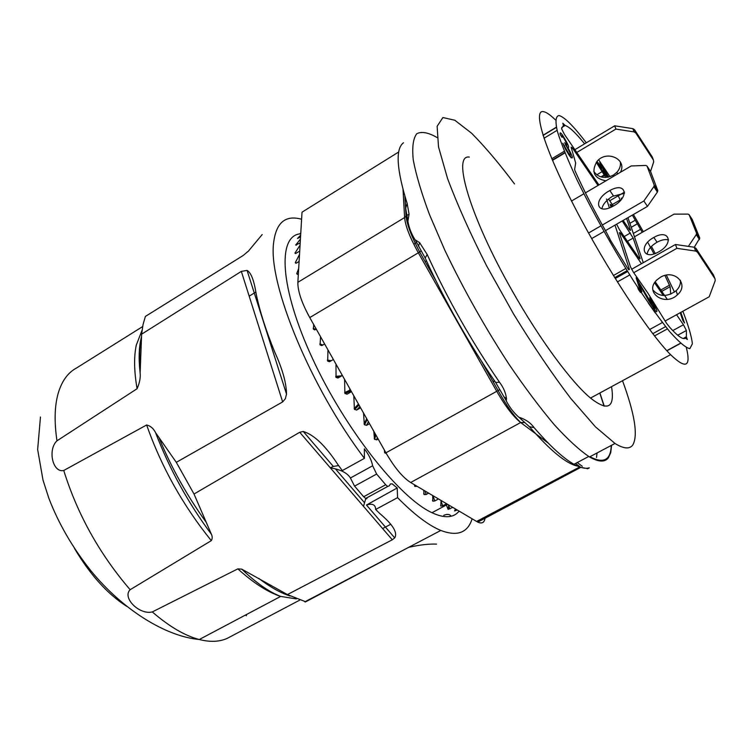 <?xml version="1.0" encoding="UTF-8"?>
<svg xmlns="http://www.w3.org/2000/svg" width="753" height="753" viewBox="0 0 753 753"><rect width="100%" height="100%" fill="white"/><g stroke="black" fill="none" stroke-linecap="round" stroke-linejoin="round"><path stroke-width="1.13" d="M296.353 598.908L280.681 596.423C267.757 592.187 253.479 583.01 237.835 568.873L241.779 569.155L287.42 594.578L392.285 539.779L394.704 537.877C397.866 532.719 392.878 524.596 379.728 513.48L375.653 509.48L375.643 508.708C375.163 504.529 372.104 503.296 366.476 505.028L397.208 487.972L392.2 483.859L390.365 483.963L389.442 485.704L387.673 486.476L385.668 484.753L376.641 474.051L372.641 465.768C371.493 460.017 368.716 454.379 364.339 448.844L364.424 458.351L342.323 470.587L338.088 464.874C325.654 445.861 314.057 434.735 303.28 431.478L299.713 432.278L194.02 494.024L211.433 534.329C212.497 536.607 212.45 538.715 211.292 540.645C182.847 505.329 161.302 466.785 146.637 424.984C150.421 425.84 153.386 428.372 155.532 432.589L176.306 462.342L194.02 494.024M392.285 539.779L363.501 506.355L365.854 498.354M366.485 498.015L366.956 498.571L365.742 498.458L363.671 496.745L354.569 486.127L350.418 478.014C347.895 473.853 342.888 470.804 335.414 468.865L330.341 467.839L333.325 466.446L338.605 465.589M300.776 233.261L300.231 233.411L300.795 232.893M300.551 236.931L297.473 238.466L300.663 235.162M300.202 242.861L295.703 245.092L300.428 239.078M299.713 251.05L295.995 253.328L294.978 253.083L300.061 245.177M299.101 261.442L296.494 263.042L295.308 262.684L299.515 254.401M298.357 273.951L296.729 273.668L298.677 268.51M308.081 314.49L307.525 313.446M316.232 329.061L315.14 329.71L313.427 329.174L313.7 324.571M324.609 343.942L321.917 345.533L320.129 344.959L320.533 336.695M333.372 359.492L329.56 361.713L327.696 361.111L327.96 349.881M342.37 375.465L337.965 378.015L336.045 377.413L335.979 364.132M341.787 375.756L341.806 374.476M341.796 375.794L335.706 376.349M351.482 391.654L347.02 394.214L344.874 393.33L344.601 379.437M344.667 392.577L349.787 390.186L349.769 388.604M351.03 391.908L349.797 390.186M360.583 407.797L356.593 410.074L354.399 409.227L353.816 395.843M358.249 404.342L358.23 403.627M359.576 406.027L358.259 404.333L354.174 408.493M369.525 423.675L366.532 425.36L364.311 424.579L363.558 413.096M378.175 439.046L376.707 439.874L374.476 439.168L373.78 431.234M386.374 453.588L384.736 452.798L384.331 449.974M417.087 486.316L414.884 486.391L414.442 484.753M428.626 493.14L426.076 494.523L424.146 494.58L423.704 490.231M438.481 498.966L434.735 500.99L432.862 501.169L432.646 495.512M446.557 503.748L442.726 505.8L440.778 506.035L441.089 500.51M452.788 507.428L448.11 509.329L448.797 505.075M457.146 510.007L454.633 510.967L455.32 508.934M300.485 233.806C277.142 235.51 279.702 287.75 312.363 358.249C344.789 428.692 399.419 497.846 431.977 512.718C444.515 518.516 453.551 517.998 459.095 511.155M146.637 424.984L63.751 470.484C52.616 473.11 47.514 449.55 56.974 440.816L137.093 388.717C134.072 371.267 133.808 356.724 136.302 345.1L142.063 330.247M142.646 326.576L76.467 368.038C67.817 372.679 61.69 381.234 58.075 393.715C54.564 406.347 54.197 422.047 56.974 440.816M176.306 462.342L282.657 401.914L285.34 398.77L286.517 394.111C286.394 383.07 282.526 369.215 274.92 352.526C266.035 330.849 259.766 311.253 256.142 293.755C254.062 280.389 251.041 272.605 247.059 270.402L241.336 271.381L141.639 334.163L140.124 372.914C140.66 377.62 139.644 382.882 137.093 388.717M237.835 568.873L152.294 611.925C139.418 615.173 121.864 597.731 130.147 589.712L211.292 540.645M287.42 594.578L305.257 601.609M443.781 515.325C447.15 513.866 449.645 514.167 451.245 516.229M436.533 544.127C429.05 543.788 419.75 544.861 408.625 547.346L305.341 601.986M152.294 611.925C169.199 626.534 184.862 635.73 199.272 639.513C210.181 642.281 219.537 641.876 227.331 638.309L299.609 600.179M390.543 524.38L382.609 528.55M249.187 296.183L255.785 292.051M141.639 334.163L143.023 324.637L145.395 316.42L243.247 255.446L248.471 251.069L262.176 234.55M472.103 518.855C467.698 532.823 457.269 536.682 440.816 530.451C428.551 525.406 414.131 514.468 397.565 497.648L397.208 487.972M364.424 458.351C310.415 387.098 268.049 283.561 273.603 242.974C276.031 222.634 285.368 214.727 301.605 219.255M375.653 509.48L397.565 497.648M493.102 381.705L494.712 381.131M492.933 381.413L494.617 380.99M398.704 151.984L302.019 212.177L297.868 282.319C297.699 291.025 301.661 302.772 309.765 317.578L385.931 452.817C394.459 467.528 402.695 477.421 410.649 482.513L477.769 522.13C482.325 524.126 484.8 522.384 485.167 516.916M407.919 221.213L405.66 208.157L407.147 203.461L409.077 214.172L407.9 221.269C409.02 227.811 411.411 233.985 415.082 239.783L419.628 242.654L427.196 254.523L425.172 258.006L415.157 239.821M506.242 400.7L495.606 382.439C468.225 342.464 444.75 300.993 425.172 258.006M577.598 466.116C566.472 463.895 550.415 450.755 529.415 426.697L518.855 417.181M596.527 457.485L597.054 452.958M403.467 142.769C395.316 148.962 396.539 169.19 407.147 203.461M495.606 382.439L499.493 382.223C503.465 387.437 505.8 392.915 506.487 398.648L506.232 400.747M427.196 254.523C447.32 298.612 471.416 341.184 499.493 382.223M506.214 400.765C509.423 407.119 513.612 412.588 518.789 417.162C525.49 419.299 530.601 422.781 534.103 427.629L529.415 426.697M534.103 427.629C550.067 446.105 563.357 458.323 573.974 464.281C579.65 467.444 584.3 468.724 587.924 468.121C589.938 467.604 589.806 467.82 587.519 468.771L588.037 468.102M587.519 468.733L586.05 468.262M599.774 393.047L604.057 406.093M611.238 445.456C610.749 460.187 603.652 463.942 589.938 456.732M437.079 137.545C428.457 132.537 421.699 131.248 416.786 133.695C413.143 138.43 411.966 147.155 413.256 159.881C416.07 174.837 421.482 193.088 429.511 214.652L444.759 250.081C463.349 289.011 484.781 327.131 509.075 364.433C524.869 387.597 539.948 407.702 554.312 424.748C567.866 439.592 579.603 450.322 589.514 456.949C598.597 462.135 604.894 462.408 608.396 457.786L610.73 452.619L611.605 445.258M604.254 406.14L599.915 392.972M611.549 386.666C614.909 407.919 607.897 411.712 590.512 398.064C571.358 382.251 539.543 339.189 512.454 291.26C470.399 217.786 451.631 154.149 469.345 157.085M622.524 380.707C634.741 413.952 638.177 435.347 632.84 444.91C629.706 449.353 623.757 448.873 615.003 443.461L595.425 426.819L570.67 398.328C552.128 373.912 533.143 345.881 513.725 314.246L486.664 265.913C470.361 233.722 457.316 204.59 447.546 178.508L438.51 146.854L437.126 126.297L442.886 117.543L454.812 120.235L471.632 133.262C484.791 146.496 499.079 163.382 514.497 183.911M608.283 177.115L602.249 166.902L603.671 171.044L607.859 177.2M603.671 171.044L602.871 171.515M602.249 166.902L601.459 167.373M601.402 168.531L599.783 162.497L608.622 177.04M637.603 287.147L638.309 289.293L640.558 292.522L639.984 290.771M648.295 303.073L655.242 312.9M655.421 310.97L654.253 308.231M648.822 299.995L649.255 300.626M652.239 305.511L653.66 308.645M638.403 284.267L638.045 283.674M571.075 157.801L570.2 155.25M567.546 147.87L566.378 144.83M561.973 136.952L560.561 135.003M564.731 142.675L565.672 145.047M568.703 153.574L569.268 155.457M607.37 177.275L602.918 171.646L597.618 162.168L601.741 168.211M601.703 165.321L600.913 165.792M650.14 299.261L649.698 297.557C656.437 308.344 658.47 312.966 655.797 311.403L649.208 301.624L639.259 283.787L641.904 291.769L639.645 288.54L636.116 277.819L654.225 308.203C655.948 309.191 654.583 306.207 650.14 299.261M639.259 283.787L638.262 284.342M611.041 207.197L610.09 204.27L612.396 206.548M622.232 220.949L633.169 238.061L640.144 258.656L638.864 257.931L619.521 229.769L616.603 224.206M596.282 162.29L605.76 177.444M543.995 138.26L557.098 130.325M561.738 127.511L565.117 125.469C569.221 126.72 575.716 132.839 584.62 143.832M598.917 184.927L564.411 134.354L561.55 128.697L563.442 125.422L562.83 123.238L565.117 125.469M626.581 218.445L630.572 230.22L629.499 229.721L623.145 220.422M613.337 206.049L608.565 199.056M618.194 195.827L620.491 200.458M615.003 225.128L629.404 269.461L628.736 269.706L627.296 267.663L610.57 240.405L607.21 233.788C594.202 210.708 583.509 189.794 575.113 171.025L574.624 169.444L575.678 162.987L571.103 147.164L572.44 148.002L598.023 185.454M606.504 198.98L609.393 207.866M684.863 338.492L685.503 338.144C683.216 339.961 678.011 336.422 669.888 327.517L666.49 323.216L647.862 293.086L633.386 272.219L630.43 266.684L619.305 232.63L620.679 233.458L641.471 263.71M676.552 314.726L683.451 324.759L686.388 330.501L686.369 336.779L687.301 339.509L685.503 338.144M686.369 336.779L683.216 338.492M654.592 282.789L663.327 295.487M664.937 275.457L670.123 286.714L670.725 294.178M633.329 233.458L640.539 229.326L642.234 232.329M647.702 242.193L653.99 253.893M632.332 215.123L640.539 229.326M635.306 220.196L629.885 223.321M621.639 199.103L621.291 198.067L622.176 198.406M643.278 262.684L627.955 217.655M667.271 299.346L655.242 281.829M680.825 312.382L684.533 323.009L682.962 320.703L680.185 312.73M567.96 147.739C573.137 157.283 573.758 160.116 569.833 156.238L565.512 149.226L562.83 143.221L568.91 153.857C571.518 155.984 570.558 153.207 566.04 145.536L565.249 143.428C568.016 146.402 567.395 144.407 563.404 137.46C562.124 135.662 561.682 135.625 562.058 137.338L560.147 134.354C559.695 132.076 560.533 132.396 562.642 135.333C567.978 143.908 569.748 148.04 567.96 147.739L567.602 147.946M564.524 145.489L563.893 145.875M586.323 142.806C573.485 126.005 564.383 116.913 558.999 115.529C555.686 116.103 555.14 121.365 557.361 131.314C561.296 143.917 567.894 160.22 577.175 180.212C593.496 213.494 612.302 247.069 633.584 280.925C646.978 301.388 658.96 318.218 669.53 331.433C678.83 341.956 685.588 347.707 689.833 348.686L692.384 343.782C691.583 336.412 688.411 325.578 682.858 311.262M674.49 292.098L666.367 275.146M655.232 253.479L651.449 246.419M643.326 231.708L633.414 214.501M609.996 176.654L598.654 159.805M686.378 347.698C691.103 367.012 685.832 369.337 670.584 354.654C648.757 332.901 606.212 268.049 575.414 208.553C544.494 148.934 532.343 109.016 543.628 111.66C546.452 112.225 550.396 114.974 555.45 119.915M652.87 289.952C659.195 296.955 666.932 297.237 676.072 290.799C679.357 287.627 680.797 284.107 680.383 280.229M615.257 278.525L627.644 271.522M631.607 269.282L675.46 244.49L694.172 247.229L695.894 248.255L713.467 274.939L715.039 278.836L697.419 252.095L695.687 251.078L676.9 248.33L633.725 272.708M660.513 277.217C674.575 268.652 689.654 284.436 677.493 294.734C664.824 307.328 643.533 292.117 656.945 279.862L660.513 277.217M649.651 329.532L662.405 322.51M665.134 321.013L709.204 296.767L715.209 280.681L715.039 278.836M629.781 274.93L617.375 281.933M676.9 248.33L675.46 244.49M658.734 251.841L658.273 252.095C642.723 260.82 638.422 245.563 653.839 237.449C669.069 228.479 674.453 243.313 658.734 251.841M688.355 246.382L696.243 234.654L696.563 233.223L689.099 214.671L687.997 214.097L674.048 214.134L634.459 236.781M668.57 239.943C665.379 239.068 661.539 239.831 657.049 242.221C651.129 245.779 647.806 249.789 647.091 254.241M689.099 214.671L692.252 219.509L699.763 238.117L694.285 247.248M605.854 180.842C593.976 178.357 591.011 171.9 596.95 161.471C606.56 149.508 627.616 159.344 620.387 172.305M609.723 200.759L624.566 192.1M650.545 171.458L653.67 161.97L653.453 160.107L635.767 132.961L634.073 131.916L615.879 129.083L576.77 152.473M593.74 171.279C598.353 177.783 604.866 179.082 613.29 175.176L616.933 172.239C619.728 169.077 620.867 165.632 620.331 161.904M574.859 149.668L614.702 125.807L632.831 128.641L634.515 129.676L652.164 156.765L653.453 160.107M615.879 129.083L614.702 125.807M624.491 193.342L612.481 196.326C606.419 200.1 602.88 204.261 601.854 208.788M602.315 225.034L643.871 200.985L653.849 186.631L654.235 185.134L646.996 166.008L650.507 171.355L657.793 190.537L657.416 192.043L647.476 206.388L605.44 230.644M603.972 231.491L591.66 238.597M608.904 191.064L609.845 190.537C626.665 181.012 629.856 197.841 612.547 206.473C596.357 215.245 593.053 199.846 608.904 191.064M588.545 233.006L600.847 225.881M646.996 166.008L645.848 165.453L631.193 165.952L585.429 192.862M583.848 193.785L571.555 201.013M647.476 206.388L643.871 200.985M126.749 606.363C107.5 594.07 90.068 574.727 74.434 548.344M363.501 506.355L299.713 432.278M296.4 245.177L295.938 244.565M295.797 253.432L295.148 252.631M294.978 253.074L295.345 253.545M296.277 263.145L295.43 262.166M295.298 262.675L295.797 263.249M297.887 274.224L296.814 273.104M296.72 273.668L297.379 274.346M315.563 329.456L313.229 328.167M313.304 328.892L314.952 329.795M314.698 329.88L313.427 329.174M322.783 345.025L319.874 343.914M319.987 344.667L322.058 345.448M321.795 345.589L320.129 344.959M331.254 360.715L327.395 360.056M327.546 360.819L330.294 361.28M329.927 361.496L327.696 361.111M335.885 377.112L340.271 376.679M339.622 377.055L336.045 377.413M344.874 393.33L349.994 390.929M350.164 391.221L345.043 393.621M354.399 409.227L358.475 405.067M358.654 405.349L354.578 409.51M356.593 410.074L359.925 406.639M366.72 418.696L364.076 423.873M364.311 424.579L367.031 419.252M367.2 419.553L364.499 424.852M366.532 425.36L368.396 421.68M375.352 434.02L374.222 438.5M374.467 439.178L375.634 434.528M375.813 434.839L374.655 439.432M376.707 439.874L377.3 437.484M384.623 450.492L384.491 452.167M384.736 452.798L384.887 450.962M385.065 451.282L384.924 453.033M414.715 486.231L414.451 484.923M414.574 484.828L414.884 486.391M423.986 494.457L423.779 493.648M423.77 493.121L424.146 494.58M426.076 494.523L425.181 491.107M432.711 501.074L432.533 500.529M432.551 500.18L432.862 501.169M434.735 500.99L433.088 495.785M440.665 505.414L440.919 506.11M442.726 505.8L441.042 501.169M448.11 509.339L446.36 505.018M448.044 508.906L448.233 509.376M449.965 508.934L448.27 504.755M456.403 510.412L455.885 509.263M205.88 521.848C187.036 495.7 171.543 467.99 159.391 438.698M140.124 366.391C139.201 355.397 139.587 345.891 141.263 337.852M282.657 401.914L241.336 271.381M63.751 470.484C77.427 514.318 99.556 554.057 130.147 589.712M246.25 615.785L246.73 614.392M241.779 569.155C256.039 582.831 269 591.914 280.681 596.423L199.272 639.513C165.735 636.379 123.003 610.09 90.906 570.774C72.552 547.695 58.536 523.523 48.86 498.27L43.006 480.103L37.65 449.503L40.464 417.002M290.14 596.018C280.568 592.95 270.082 587.058 258.693 578.342M372.641 465.768L350.418 478.014M354.569 486.127L376.641 474.051M385.668 484.753L363.671 496.745M416.522 242.551L413.764 244.207M404.982 196.448L405.66 208.157M406.639 214.21L406.046 216.158L404.606 217.551L403.015 189.445M297.868 282.319L404.606 217.551C405.378 225.909 409.952 237.656 418.329 252.792L309.765 317.578M499.804 389.668L496.735 391.306L418.329 252.792L419.656 251.963L435.648 280.21M421.191 250.805L419.656 251.963C411.486 236.442 406.949 224.507 406.046 216.158L404.869 196.081M385.931 452.817L496.735 391.306C505.461 406.404 513.442 416.814 520.662 422.537L410.649 482.513M577.269 462.54L582.276 466.295M580.008 466.813L575.518 463.462M548.278 443.141L520.662 422.537L524.766 422.565M476.536 521.481L579.706 466.973M585.599 468.253L580.723 467.321M610.551 205.701L611.455 205.174M639.626 258.947L640.144 258.656M627.456 241.327L633.169 238.061M630.44 232.959L624.181 236.555M596.743 174.818L602.024 171.712M556.382 127.379L543.082 135.455M556.335 127.172L543.017 135.248M630.572 230.22L630.092 230.493M612.321 204.562L620.303 199.912M604.414 175.449L601.638 177.087M613.403 275.532L625.781 268.52M628.811 269.8L629.404 269.461M552.486 160.37L564.976 152.887M571.631 148.896L572.638 148.294M564.308 151.24L551.798 158.751M665.605 326.614L652.776 333.664M680.627 343.34L666.923 350.785M680.486 343.217L666.8 350.653M677.719 335.236L686.388 330.501M672.777 330.595L683.451 324.759M620.679 233.458L619.747 233.995M661.783 291.355L670.123 286.714M669.558 285.133L660.852 289.99M637.593 223.632L631.23 227.284M695.894 248.255L697.419 252.095M695.687 251.078L694.172 247.229M696.563 233.223L699.763 238.117M699.443 239.548L696.243 234.654M634.515 129.676L635.767 132.961M634.073 131.916L632.831 128.641M654.235 185.134L657.793 190.537M657.416 192.043L653.849 186.631M366.542 498.665L365.525 499.211M333.325 466.446L303.28 431.478M431.977 512.718L447.593 504.359M155.532 432.589C169.585 469.232 188.212 503.145 211.433 534.329M141.291 337.551C138.928 347.011 138.543 358.795 140.124 372.914M286.517 394.111L247.069 270.402M364.452 502.656L335.414 468.874M387.673 486.476L365.704 498.439M394.704 537.868L366.476 505.018M304.805 601.845L400.643 551.544M408.625 547.346L440.816 530.451M426.452 260.839L425.125 261.63M481.694 361.562L498.11 390.553C506.637 405.848 514.186 416.494 520.747 422.489M477.769 522.13L580.808 467.349M406.827 215.414L409.077 214.191M418.508 246.099L419.647 242.673M503.823 396.803L506.487 398.563M573.974 464.281L588.714 456.478M589.514 456.949L615.003 443.461M654.225 308.203L653.595 308.551M611.229 204.854L610.429 205.324M604.104 174.988L600.885 176.889M627.089 270.638L614.702 277.641M572.44 148.002L571.518 148.548M564.835 152.558L552.344 160.041M667.422 328.873L654.536 335.932M619.512 233.261L620.237 232.846M631.249 227.331L637.622 223.669M562.642 135.333L561.38 136.095M568.91 153.857L568.393 154.167M590.512 398.064L670.584 354.654M676.072 290.799L677.493 294.734M653.839 237.449L657.049 242.221M617.535 173.981L616.933 172.239M613.422 195.799L609.845 190.537"/></g></svg>
